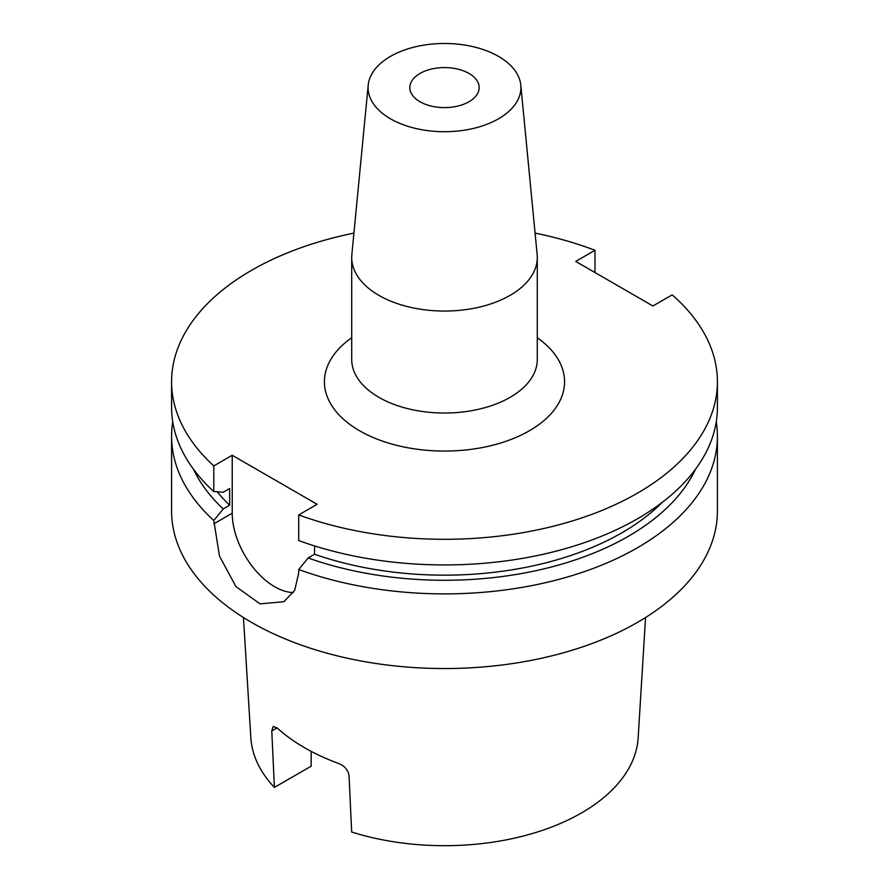 <?xml version="1.0" encoding="UTF-8"?>
<svg xmlns="http://www.w3.org/2000/svg" width="889" height="889" viewBox="0 0 889 889"><rect width="100%" height="100%" fill="white"/><g stroke="black" fill="none" stroke-linecap="round" stroke-linejoin="round"><path stroke-width="1.33" d="M419.997 101.746A34.66 20.014 180 0 1 409.84 87.6A34.66 20.014 180 0 1 431.232 69.109A34.66 20.014 180 0 1 469.003 73.443A34.66 20.014 180 0 1 479.16 87.6A34.66 20.014 180 0 1 457.768 106.08A34.66 20.014 180 0 1 419.997 101.746M498.529 56.396A76.421 44.117 180 0 1 520.798 85.144A76.421 44.117 180 0 1 475.693 127.872A76.421 44.117 180 0 1 390.471 118.793A76.421 44.117 180 0 1 368.202 85.144A76.421 44.117 180 0 1 417.23 46.384A76.421 44.117 180 0 1 498.529 56.396M520.798 85.144L537.145 254.498A92.789 53.573 180 0 1 537.289 257.477A92.789 53.573 180 0 1 480.004 306.972A92.789 53.573 180 0 1 378.892 295.359A92.789 53.573 180 0 1 351.711 257.477A92.789 53.573 180 0 1 351.855 254.498L368.202 85.144M535.078 233.107A272.912 157.564 180 0 1 594.985 250.287L575.728 261.41L652.915 305.972L672.173 294.859A272.912 157.564 180 0 1 717.412 381.737A272.912 157.564 180 0 1 637.48 493.151A272.912 157.564 180 0 1 298.704 514.931L298.704 540.568A272.912 157.564 180 0 0 637.48 518.787A272.912 157.564 180 0 0 717.412 407.373L717.412 381.737M662.316 502.307A251.076 144.963 180 0 1 622.044 532.7A251.076 144.963 180 0 1 314.562 554.236L308.127 557.959L298.704 569.516L298.704 572.872L294.759 590.207L283.891 601.731L260.021 603.853L235.963 586.607L219.505 556.147L213.793 520.498A272.912 157.564 180 0 1 171.588 436.321A272.912 157.564 180 0 1 172.744 421.842M695.476 469.27A259.932 150.074 180 0 1 628.301 536.323A259.932 150.074 180 0 1 308.127 557.959M716.256 421.842A272.912 157.564 180 0 1 717.412 436.321A272.912 157.564 180 0 1 637.48 547.735A272.912 157.564 180 0 1 298.704 569.516M717.412 436.321L717.412 510.975A272.912 157.564 180 0 1 637.48 622.389A272.912 157.564 180 0 1 340.065 656.549A272.912 157.564 180 0 1 171.588 510.975L171.588 436.321M645.547 617.533L638.158 737.77A193.78 111.881 180 0 1 581.528 812.924A193.78 111.881 180 0 1 351.666 832.015L349.055 775.597C348.11 770.085 344.743 766.085 338.953 763.595A197.88 114.248 180 0 1 277.124 727.902L271.778 730.98L274.401 787.41A193.78 111.881 180 0 1 250.842 737.77L243.453 617.533M271.778 730.98L273.134 726.513L277.124 727.902M274.401 787.41L311.161 766.185L311.161 751.383M594.985 272.523L594.985 250.287M213.793 520.498L223.217 508.941A259.932 150.074 180 0 1 193.524 469.27M223.217 508.941L229.651 505.219A251.076 144.963 180 0 1 217.216 491.795M229.651 505.219L229.651 488.506L223.217 492.228L213.793 491.55A272.912 157.564 180 0 1 171.588 407.373L171.588 381.737A272.912 157.564 180 0 1 353.922 233.107M213.793 491.55L213.793 465.914A272.912 157.564 180 0 1 171.588 381.737M314.562 545.935L314.562 554.236M213.793 465.914L232.229 455.268L232.229 513.209A60.041 34.66 -120 0 0 293.414 592.53M298.704 514.931L317.14 504.296L232.229 455.268M537.289 337.731A120.082 69.331 180 0 1 529.411 430.754A120.082 69.331 180 0 1 363.834 433.099A120.082 69.331 180 0 1 351.711 337.731M351.711 257.477L351.711 359.456A92.789 53.573 0 0 0 378.892 397.339A92.789 53.573 0 0 0 510.108 397.339A92.789 53.573 0 0 0 537.289 359.456L537.289 257.477M213.793 523.843L232.229 513.209"/></g></svg>
